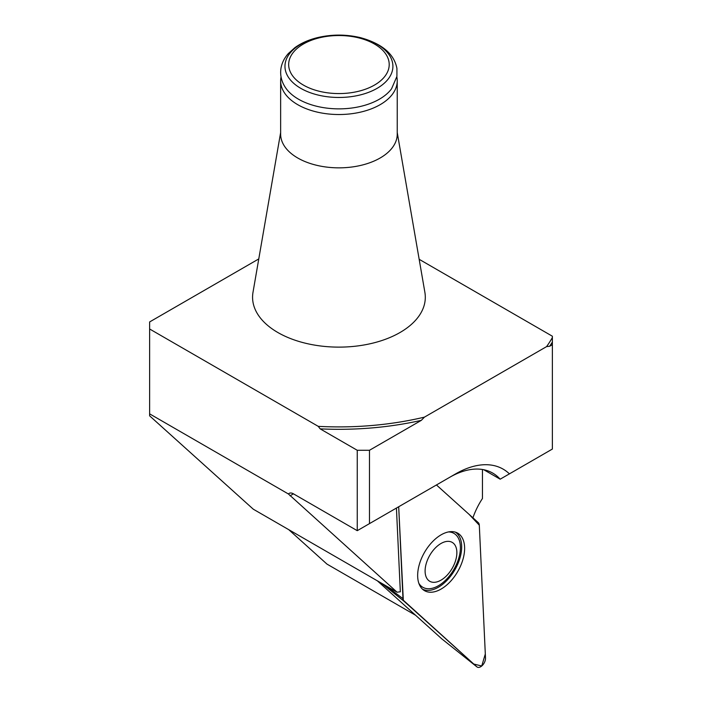 <?xml version="1.0" encoding="UTF-8"?>
<svg xmlns="http://www.w3.org/2000/svg" width="702" height="702" viewBox="0 0 702 702"><rect width="100%" height="100%" fill="white"/><g stroke="black" fill="none" stroke-linecap="round" stroke-linejoin="round"><path stroke-width="1.05" d="M446.542 575.798A22.455 12.961 120 0 0 452.465 542.541A22.455 12.961 120 0 0 426.386 563.048A22.455 12.961 120 0 0 440.979 580.168A22.455 12.961 120 0 0 446.542 575.798M448.499 531.932A31.125 17.971 -60 0 1 459.784 553.992A31.125 17.971 -60 0 1 438.39 585.749A31.125 17.971 -60 0 1 418.84 583.292M455.405 532.151A32.941 19.015 -60 0 1 459.757 558.713A32.941 19.015 -60 0 1 438.39 587.232A32.941 19.015 -60 0 1 422.49 589.171M472.911 517.804A51.816 29.923 -60 0 1 482.458 498.49L482.458 469.489M396.428 508.064L400.333 591.812A51.816 29.923 -60 0 0 397.113 592.234L288.408 493.98L149.623 413.855L149.623 415.83L253.29 509.196L397.113 592.234M288.724 529.65L326.974 564.101L415.619 615.277M419.173 259.31L552.377 336.223L552.377 344.682L549.684 346.235A226.281 130.642 0 0 0 552.377 342.049M288.408 493.98A8.635 4.984 60 0 1 289.119 493.401A8.635 4.984 60 0 1 293.445 493.831L357.257 530.677L357.257 450.28L320.156 428.861A226.281 130.642 0 0 0 421.332 420.349L369.471 450.28L369.471 523.622L455.677 473.859A95.007 54.853 -60 0 1 509.415 473.859L552.377 449.052L552.377 344.682M357.257 450.28L369.471 450.28M421.332 420.349L424.438 417.137A224.552 129.642 0 0 1 318.252 426.351L320.156 428.861M549.684 346.235L546.577 346.621A224.552 129.642 0 0 0 552.377 337.539M546.577 346.621L424.438 417.137M318.252 426.351L149.623 328.992L149.623 413.855M149.623 328.992L149.623 321.946L258.775 258.924M357.257 530.677L369.471 523.622M483.766 469.726L500.166 479.194A86.364 49.868 120 0 0 492.751 473.104A86.364 49.868 120 0 0 449.57 477.378L455.677 473.859L449.57 477.378M509.415 473.859L500.166 479.194M280.642 132.511L253.001 292.304A86.364 49.86 0 0 0 277.869 332.52A86.364 49.86 0 0 0 375.921 342.322A86.364 49.86 0 0 0 424.877 292.304L397.235 132.511M280.642 80.87L280.642 134.187A58.301 33.661 -0 0 0 297.718 157.985A58.301 33.661 -0 0 0 361.249 165.286A58.301 33.661 -0 0 0 397.235 134.187L397.235 80.87A58.301 33.661 180 0 1 380.159 104.668A58.301 33.661 180 0 1 297.718 104.668A58.301 33.661 180 0 1 280.642 80.87A58.301 33.661 180 0 1 281.046 76.913M374.482 85.074A50.263 29.019 180 0 1 290.382 72.06A50.263 29.019 180 0 1 351.948 36.522A50.263 29.019 180 0 1 374.482 85.074M396.832 76.913A58.301 33.661 180 0 1 397.235 80.87M379.396 99.193A57.213 33.029 180 0 1 286.328 88.812C281.678 82.467 279.887 75.649 280.967 68.366C281.879 62.987 284.319 58.064 288.285 53.598L294.866 47.666C301.211 43.085 308.845 39.716 317.778 37.557C332.002 34.258 346.218 34.284 360.416 37.636C382.02 43.656 394.182 53.931 396.928 68.463L396.92 76.395L391.549 88.812A57.213 33.029 180 0 1 379.396 99.193M476.842 666.812A6.853 3.958 120 0 0 476.948 666.9A6.853 3.958 120 0 0 482.441 665.338A6.853 3.958 120 0 0 485.503 658.072L479.308 525.21L485.31 654.001L481.73 666.005L473.762 664.039L403.317 600.236L398.692 506.756L402.974 598.639A6.853 3.958 120 0 0 403.992 601.202L476.842 666.812L441.812 638.873L377.369 580.835M478.29 522.648L436.442 484.959L469.19 514.452L479.308 525.21A6.853 3.958 120 0 0 478.29 522.648M449.368 582.572A33.205 19.173 120 0 0 456.905 532.73A33.205 19.173 120 0 0 432.915 541.277A33.205 19.173 120 0 0 423.736 590.171A33.205 19.173 120 0 0 449.368 582.572M293.445 493.831L290.04 495.796M377.106 88.338A53.975 31.169 180 0 1 286.802 74.368A53.975 31.169 180 0 1 352.913 36.197A53.975 31.169 180 0 1 377.106 88.338M385.152 585.319L402.974 598.639M403.992 601.202L381.3 583.099M441.812 638.873L476.948 666.9"/></g></svg>

